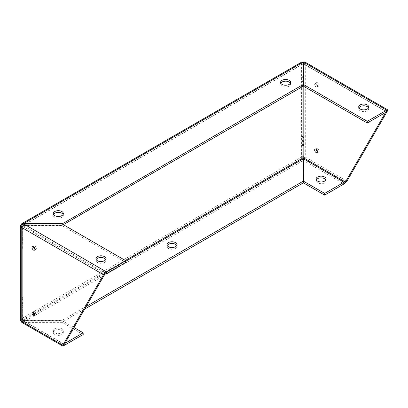 <?xml version="1.0" encoding="UTF-8"?>
<svg xmlns="http://www.w3.org/2000/svg" width="408" height="408" viewBox="0 0 408 408"><rect width="100%" height="100%" fill="white"/><g stroke="black" fill="none" stroke-linecap="round" stroke-linejoin="round"><path stroke-width="0.31" stroke-dasharray="2.04 1.53" d="M22.46 305.822L22.588 306A1.193 0.689 -60 0 1 22.588 307.244L22.588 307.897A1.193 0.689 -120 0 0 22.588 306.653L22.588 307.969A1.255 0.724 -120 0 0 22.588 306.581L22.588 305.929A1.255 0.724 -60 0 1 22.588 307.316L22.695 320.255L21.206 321.116M63.821 345.719L23.353 322.351L23.353 320.632L22.695 320.255L23.057 320.566L22.72 322.437L62.072 322.351L83.181 334.54M21.782 322.376L22.72 322.437M302.894 157.957L301.4 157.1L303.144 160.584L303.144 182.942M303.144 159.059L302.894 160.155M21.206 227.2L22.695 226.338A0.643 0.372 180 0 1 22.511 226.073A0.643 0.372 180 0 1 22.695 225.813L21.782 225.282M22.588 238.094L22.588 238.17A1.193 0.689 -60 0 1 22.588 239.409L22.588 240.062A1.193 0.689 -120 0 0 22.588 238.823L22.588 238.094A1.255 0.724 -60 0 1 22.588 239.486L22.588 240.139A1.255 0.724 -120 0 0 22.588 238.746L22.695 225.813L23.057 225.496L22.807 224.109M303.144 63.954A0.643 0.372 0 0 0 302.894 64.041L22.695 225.813L23.353 225.435L62.072 225.435L62.072 223.941L62.072 225.665L125.791 262.451M303.914 77.642L302.894 77.78A1.255 0.724 -60 0 1 302.894 76.388L303.802 76.464A1.193 0.689 60 0 1 303.802 77.704L303.914 76.398A1.193 0.689 60 0 1 303.914 77.642L302.782 77.642A1.193 0.689 -60 0 1 302.782 76.398L303.914 76.327A1.255 0.724 60 0 1 303.914 77.714L302.782 77.714A1.255 0.724 -60 0 1 302.782 76.327L303.914 76.327L302.894 76.388L302.894 64.041L303.236 63.74L302.894 64.041L301.4 63.184L301.966 61.924M303.914 81.743L303.802 81.881A1.255 0.724 60 0 0 303.802 80.488L302.782 80.427L303.802 80.565A1.193 0.689 60 0 1 303.802 81.804L303.914 80.498A1.193 0.689 60 0 1 303.914 81.743L302.782 81.743A1.193 0.689 -60 0 1 302.782 80.498L303.914 80.427A1.255 0.724 60 0 1 303.914 81.814L302.782 81.814A1.255 0.724 -60 0 1 302.782 80.427L303.914 80.427L303.802 77.78A1.255 0.724 60 0 0 303.802 76.388L303.802 64.041L305.291 63.184L304.73 61.924M303.547 86.251L303.547 63.893L386.626 111.863L303.802 64.041A0.643 0.372 0 0 0 303.547 63.954M303.547 63.26L303.797 61.868M303.547 63.893L303.547 62.174M368.511 107.824A5.024 2.902 180 0 1 368.735 108.686A5.024 2.902 180 0 1 363.717 111.588A5.024 2.902 180 0 1 358.693 108.686A5.024 2.902 180 0 1 358.918 107.824M386.626 111.863L386.111 111.562L386.687 111.231M61.873 330.439A5.024 2.902 180 0 1 63.342 332.489A5.024 2.902 180 0 1 58.324 335.386A5.024 2.902 180 0 1 53.3 332.489A5.024 2.902 180 0 1 56.401 329.812A5.024 2.902 180 0 1 61.873 330.439M61.873 328.715A5.024 2.902 180 0 1 63.342 330.766A5.024 2.902 180 0 1 58.324 333.668A5.024 2.902 180 0 1 53.3 330.766A5.024 2.902 180 0 1 56.401 328.088A5.024 2.902 180 0 1 61.873 328.715M20.4 319.989A2.754 1.591 180 0 1 21.206 318.867L22.715 321.917L23.353 322.121L62.072 322.121L84.67 309.075M62.072 322.351L62.072 320.632L23.353 320.632L63.821 343.995L64.857 343.398M63.821 343.995L64.337 344.296L63.821 343.995L63.821 344.663M62.072 320.632L74.016 327.527M22.588 301.828L22.695 301.889A1.255 0.724 -60 0 1 22.695 303.282L22.588 303.868A1.255 0.724 -120 0 0 22.588 302.481L22.588 301.828A1.255 0.724 -60 0 1 22.588 303.215L22.588 303.797A1.193 0.689 -120 0 0 22.588 302.552L22.588 301.9A1.193 0.689 -60 0 1 22.588 303.144L22.695 303.731A1.193 0.689 -120 0 0 22.695 302.491L22.695 303.731M22.588 301.9L22.557 303.889M22.695 301.966A1.193 0.689 -60 0 1 22.695 303.205L22.695 299.707A1.255 0.724 -120 0 0 22.695 298.314L22.695 248.273A1.255 0.724 -120 0 0 22.695 246.886L22.695 244.173A1.255 0.724 -120 0 0 22.695 242.786L22.695 240.072A1.255 0.724 -120 0 0 22.695 238.685L22.511 226.073M22.588 303.868L22.695 303.807A1.255 0.724 -120 0 0 22.695 302.415L22.695 299.707M22.695 305.99L22.695 303.282L22.695 305.99A1.255 0.724 -60 0 1 22.695 307.382L22.695 307.907A1.255 0.724 -120 0 0 22.695 306.515L22.695 307.831A1.193 0.689 -120 0 0 22.695 306.592L22.695 306.066A1.193 0.689 -60 0 1 22.695 307.306L22.557 307.989M22.562 305.852L22.695 303.807M22.562 297.651L22.588 297.799A1.193 0.689 -60 0 1 22.588 299.044L22.588 299.696A1.193 0.689 -120 0 0 22.588 298.452L22.588 299.768A1.255 0.724 -120 0 0 22.588 298.381L22.695 297.789A1.255 0.724 -60 0 1 22.695 299.181L22.695 301.889M22.46 297.621L22.588 297.728A1.255 0.724 -60 0 1 22.588 299.115L22.695 299.63A1.193 0.689 -120 0 0 22.695 298.391L22.557 299.788M22.695 297.865A1.193 0.689 -60 0 1 22.695 299.105L22.695 248.273M22.588 238.17L22.695 240.001A1.193 0.689 -120 0 0 22.695 238.756L22.695 226.338L23.057 225.629L22.72 224.145M22.695 238.16A1.255 0.724 -60 0 1 22.695 239.547L22.695 239.476A1.193 0.689 -60 0 0 22.695 238.231M22.588 240.139L22.695 242.26A1.255 0.724 -60 0 1 22.695 243.647L22.695 246.361A1.255 0.724 -60 0 1 22.695 247.748L22.695 297.789M22.695 242.26L22.695 240.072M22.557 248.36L22.588 248.339A1.255 0.724 -120 0 0 22.588 246.947L22.695 248.202A1.193 0.689 -120 0 0 22.695 246.957L22.695 248.202L22.588 247.024A1.193 0.689 -120 0 1 22.588 248.263L22.695 248.202M22.588 242.194L22.588 242.27A1.193 0.689 -60 0 1 22.588 243.51L22.588 244.162A1.193 0.689 -120 0 0 22.588 242.923L22.588 242.194A1.255 0.724 -60 0 1 22.588 243.586L22.695 244.173M22.588 242.27L22.695 244.101A1.193 0.689 -120 0 0 22.695 242.857L22.695 244.101L22.588 242.847A1.255 0.724 -120 0 1 22.588 244.239L22.562 244.31M22.695 246.361L22.695 243.576A1.193 0.689 -60 0 0 22.695 242.332M22.588 246.294L22.588 246.294A1.255 0.724 -60 0 1 22.588 247.687L22.695 247.676A1.193 0.689 -60 0 0 22.695 246.432M22.588 246.371A1.193 0.689 -60 0 1 22.588 247.61L22.588 248.339M64.337 344.296L22.695 320.255A0.643 0.372 180 0 1 22.511 319.989A0.643 0.372 180 0 1 22.695 319.729L22.695 306.066M22.511 319.989L22.695 307.907M33.747 313.349L22.695 319.729L21.206 318.867L21.206 224.951L301.4 63.184L301.4 157.1L21.206 318.867M303.144 86.251L303.144 62.174M63.362 224.686L62.072 225.435M63.118 214.435A5.024 2.902 180 0 1 63.342 215.296A5.024 2.902 180 0 1 61.873 217.347A5.024 2.902 180 0 1 56.401 217.979A5.024 2.902 180 0 1 53.3 215.296A5.024 2.902 180 0 1 53.525 214.435M290.389 83.222A5.024 2.902 180 0 1 290.613 84.084A5.024 2.902 180 0 1 289.145 86.134A5.024 2.902 180 0 1 283.672 86.766A5.024 2.902 180 0 1 280.571 84.084A5.024 2.902 180 0 1 280.796 83.222M303.144 63.898L23.353 225.435L23.353 223.941L23.353 225.665L23.057 225.629M303.144 63.26L302.894 61.868M303.802 157.957L305.291 157.1L305.291 63.184A2.754 1.591 0 0 0 303.547 62.72M303.144 62.72A2.754 1.591 0 0 0 301.4 63.184M346.933 181.137L305.291 157.1A2.754 1.591 0 0 0 301.4 157.1M303.802 77.704L302.894 77.704A1.193 0.689 -60 0 1 302.894 76.464L302.894 77.704M303.802 81.804L302.894 81.804A1.193 0.689 -60 0 1 302.894 80.565L302.894 81.804M303.914 81.814L302.894 81.881A1.255 0.724 -60 0 1 302.894 80.488L302.894 77.78M302.894 81.881L302.894 84.589L303.802 84.589A1.255 0.724 60 0 1 303.802 85.981L302.894 85.981A1.255 0.724 -60 0 1 302.894 84.589L303.914 84.527L303.802 81.881M302.894 85.904L303.914 85.843A1.193 0.689 60 0 0 303.914 84.599L303.914 84.527A1.255 0.724 60 0 1 303.914 85.92L302.782 85.92A1.255 0.724 -60 0 1 302.782 84.527L303.914 84.599L302.894 84.665L302.894 85.904A1.193 0.689 -60 0 1 302.894 84.665L302.782 84.599A1.193 0.689 -60 0 0 302.782 85.843L303.914 85.843L303.802 84.665A1.193 0.689 60 0 1 303.802 85.904M302.736 137.231A1.193 0.689 -60 0 1 302.782 136.032L303.914 135.956A1.255 0.724 60 0 1 303.914 137.348L302.782 137.348A1.255 0.724 -60 0 1 302.782 135.956L302.894 136.022M302.864 136.078L303.802 136.022M303.96 137.231A1.193 0.689 60 0 0 303.914 136.032L303.832 136.078M303.914 137.272L302.782 137.272M302.736 141.331A1.193 0.689 -60 0 1 302.782 140.133L303.914 140.056A1.255 0.724 60 0 1 303.914 141.449L302.782 141.449A1.255 0.724 -60 0 1 302.782 140.056L302.894 140.123M302.864 140.179L303.802 140.123M303.96 141.331A1.193 0.689 60 0 0 303.914 140.133L303.832 140.179M303.914 141.372L302.782 141.372M302.736 145.432A1.193 0.689 -60 0 1 302.782 144.233L303.914 144.157A1.255 0.724 60 0 1 303.914 145.549L302.782 145.549A1.255 0.724 -60 0 1 302.782 144.157L302.894 144.223M302.864 144.279L303.802 144.223M303.96 145.432A1.193 0.689 60 0 0 303.914 144.233L303.832 144.279M303.914 145.472L302.782 145.472M176.751 245.519A5.024 2.902 180 0 1 176.98 246.381A5.024 2.902 180 0 1 175.506 248.431A5.024 2.902 180 0 1 170.034 249.059A5.024 2.902 180 0 1 166.933 246.381A5.024 2.902 180 0 1 167.163 245.519M86.159 306.495L62.072 320.397L23.353 320.397L23.353 322.121L303.144 160.584L303.195 158.839M62.072 320.397L62.072 322.121M303.144 158.865L303.144 159.299M34.201 314.14L23.057 320.438L22.715 321.917M22.695 319.729L23.057 320.438M316.124 83.589A2.02 1.168 60 0 1 316.542 82.666A2.02 1.168 60 0 1 318.561 83.829A2.02 1.168 60 0 1 318.561 86.159A2.02 1.168 60 0 1 317.006 85.619A2.02 1.168 60 0 1 316.124 83.589M316.124 149.272A2.02 1.168 60 0 1 316.124 149.195A2.02 1.168 60 0 1 316.542 148.272A2.02 1.168 60 0 1 318.561 149.44A2.02 1.168 60 0 1 318.561 151.771A2.02 1.168 60 0 1 317.485 151.628M314.634 84.451A2.02 1.168 60 0 1 315.053 83.528A2.02 1.168 60 0 1 317.067 84.691A2.02 1.168 60 0 1 317.067 87.021A2.02 1.168 60 0 1 315.512 86.481A2.02 1.168 60 0 1 314.634 84.451M386.111 111.562L385.591 112.46M303.547 158.86L303.547 160.584L305.291 157.1M303.547 159.059L303.797 160.16M303.547 182.937L303.547 160.584L344.015 183.947M325.9 179.913A5.024 2.902 180 0 1 326.125 180.775A5.024 2.902 180 0 1 321.101 183.671A5.024 2.902 180 0 1 316.083 180.775A5.024 2.902 180 0 1 316.307 179.913M34.889 249.176A2.02 1.168 -120 0 0 35.965 249.319A2.02 1.168 -120 0 0 36.383 248.39A2.02 1.168 -120 0 0 35.501 246.361A2.02 1.168 -120 0 0 33.946 245.82A2.02 1.168 -120 0 0 33.527 246.82M34.889 314.787A2.02 1.168 -120 0 0 35.965 314.925A2.02 1.168 -120 0 0 36.383 314.002A2.02 1.168 -120 0 0 35.501 311.967A2.02 1.168 -120 0 0 33.946 311.426A2.02 1.168 -120 0 0 33.527 312.426M104.994 273.87L22.695 226.338M105.728 259.539A5.024 2.902 180 0 1 105.958 260.401A5.024 2.902 180 0 1 100.934 263.303A5.024 2.902 180 0 1 95.911 260.401A5.024 2.902 180 0 1 96.14 259.539M62.072 225.665L23.353 225.665L106.432 273.63M305.291 63.184L387.6 110.701M303.802 86.399L303.802 85.981M302.894 85.981L302.894 86.399M125.791 261.258L34.675 313.864M125.338 260.467L34.221 313.074M358.693 106.967L358.693 108.686M368.735 106.967L368.735 108.686M386.463 111.547L303.674 63.75M63.342 332.489L63.342 330.766M53.3 332.489L53.3 330.766M63.821 344.184L63.684 344.821M386.759 111.032L386.274 111.466M63.342 215.296L63.342 213.578M53.3 215.296L53.3 213.578M290.613 84.084L290.613 82.365M280.571 84.084L280.571 82.365M303.022 63.75L22.838 225.512M176.98 246.381L176.98 244.657M166.933 246.381L166.933 244.657M316.542 82.666L315.053 83.528M318.561 86.159L317.067 87.021M316.542 148.272L315.053 149.134M318.561 151.771L317.067 152.633M345.607 181.907L345.28 182.044M326.125 180.775L326.125 179.051M316.083 180.775L316.083 179.051M34.476 250.181L35.965 249.319M32.456 246.682L33.946 245.82M34.476 315.787L35.965 314.925M32.456 312.288L33.946 311.426M63.985 344.306L22.838 320.55M95.911 258.682L95.911 260.401M105.958 258.682L105.958 260.401"/><path stroke-width="0.61" d="M21.782 223.686L301.966 61.924L303.144 62.174L303.144 84.527L62.072 223.941L22.72 224.145L21.206 227.2L21.206 321.116L21.782 322.376L62.929 346.132L62.847 345.153L103.515 274.717L21.206 227.2A2.754 1.591 180 0 1 20.4 226.073A2.754 1.591 180 0 1 21.206 224.951L21.782 223.686L22.715 223.625L22.807 224.109M385.591 112.46L345.443 181.999L344.015 182.228L324.656 193.402L303.547 181.218L303.46 158.681L303.802 157.957A0.643 0.372 0 0 0 302.894 157.957L303.144 159.059M21.782 225.282L21.206 224.951M62.072 223.712L22.715 223.625M61.873 215.628A5.024 2.902 180 0 1 56.401 216.255A5.024 2.902 180 0 1 53.3 213.578A5.024 2.902 180 0 1 58.324 210.676A5.024 2.902 180 0 1 63.342 213.578A5.024 2.902 180 0 1 61.873 215.628M289.145 84.415A5.024 2.902 180 0 1 283.672 85.043A5.024 2.902 180 0 1 280.571 82.365A5.024 2.902 180 0 1 285.59 79.463A5.024 2.902 180 0 1 290.613 82.365A5.024 2.902 180 0 1 289.145 84.415M303.547 63.893L303.547 63.26M303.547 84.527L367.266 121.319L387.518 109.721L304.73 61.924L303.547 62.174L303.547 86.251L367.266 123.038L386.626 111.863L386.759 111.032L386.274 111.466M387.518 109.721L387.6 110.701L346.933 181.137L344.015 183.947L324.656 195.126L303.547 182.937L303.547 181.218M360.162 109.018A5.024 2.902 180 0 1 358.693 106.967A5.024 2.902 180 0 1 361.794 104.285A5.024 2.902 180 0 1 367.266 104.917A5.024 2.902 180 0 1 368.735 106.967A5.024 2.902 180 0 1 365.639 109.645A5.024 2.902 180 0 1 360.162 109.018M358.918 107.824A5.024 2.902 180 0 1 367.266 106.636A5.024 2.902 180 0 1 368.511 107.824M367.266 121.319L367.266 123.038M104.994 273.87L64.337 344.296L62.847 345.153L21.206 321.116A2.754 1.591 180 0 1 20.4 319.989L20.4 226.073M64.857 343.398L83.181 332.816L83.181 334.54L62.929 346.132M63.821 344.663L63.821 345.719M74.016 327.527L83.181 332.816M303.547 62.174L386.626 110.14L386.626 111.67M386.687 111.231L387.6 110.701M303.144 84.527L303.144 86.251L63.362 224.686M53.525 214.435A5.024 2.902 180 0 1 58.324 212.4A5.024 2.902 180 0 1 63.118 214.435M280.796 83.222A5.024 2.902 180 0 1 285.59 81.187A5.024 2.902 180 0 1 290.389 83.222M62.072 223.941L125.791 260.732L106.432 271.906L106.432 273.63L105.004 273.855L103.515 274.717L106.432 271.906L23.353 223.712L303.144 62.174M303.144 63.26L303.144 63.898M303.547 62.72A2.754 1.591 0 0 0 303.144 62.72M303.547 63.954A0.643 0.372 0 0 0 303.144 63.954M303.802 140.123L303.802 137.409A1.255 0.724 60 0 0 303.802 136.022L302.894 136.022A1.255 0.724 -60 0 0 302.894 137.409L302.894 140.123L303.802 140.123A1.255 0.724 60 0 1 303.802 141.515L303.832 141.525M303.832 136.078L302.894 136.094L302.894 137.338A1.193 0.689 -60 0 1 302.894 136.094L302.864 136.078M303.802 137.338L303.802 136.094A1.193 0.689 60 0 1 303.802 137.338L302.894 137.338M302.981 137.516L303.832 137.425M303.832 140.179L302.894 140.194L302.894 141.438A1.193 0.689 -60 0 1 302.894 140.194L302.864 140.179M303.802 141.438L303.802 140.194A1.193 0.689 60 0 1 303.802 141.438L302.894 141.438M303.802 144.223A1.255 0.724 60 0 1 303.802 145.615L302.894 145.615A1.255 0.724 -60 0 1 302.894 144.223L303.802 144.223L303.802 141.515L302.894 141.515A1.255 0.724 -60 0 1 302.894 140.123M302.981 141.617L302.894 144.223M303.832 144.279L302.894 144.294L302.894 145.539A1.193 0.689 -60 0 1 302.894 144.294L302.864 144.279M303.802 145.539L303.802 144.294A1.193 0.689 60 0 1 303.802 145.539L302.894 145.539M346.933 181.137L345.443 181.999L303.802 157.957L303.832 145.625M302.981 145.717L302.894 157.957L125.338 260.467M303.236 158.676L303.144 182.942L84.67 309.075M167.163 245.519A5.024 2.902 180 0 1 171.957 243.479A5.024 2.902 180 0 1 176.751 245.519M175.506 246.707A5.024 2.902 180 0 1 170.034 247.335A5.024 2.902 180 0 1 166.933 244.657A5.024 2.902 180 0 1 171.957 241.76A5.024 2.902 180 0 1 176.98 244.657A5.024 2.902 180 0 1 175.506 246.707M303.144 181.218L86.159 306.495M317.485 151.628A2.02 1.168 60 0 1 316.124 149.272M314.634 150.057A2.02 1.168 60 0 1 315.053 149.134A2.02 1.168 60 0 1 317.067 150.297A2.02 1.168 60 0 1 317.067 152.633A2.02 1.168 60 0 1 315.512 152.087A2.02 1.168 60 0 1 314.634 150.057M303.46 158.681L303.547 159.059M316.307 179.913A5.024 2.902 180 0 1 324.656 178.724A5.024 2.902 180 0 1 325.9 179.913M303.547 158.86L344.015 182.228L344.015 183.947M324.656 177.001A5.024 2.902 180 0 1 326.125 179.051A5.024 2.902 180 0 1 321.101 181.953A5.024 2.902 180 0 1 316.083 179.051A5.024 2.902 180 0 1 319.178 176.373A5.024 2.902 180 0 1 324.656 177.001M324.656 193.402L324.656 195.126M34.894 249.252A2.02 1.168 -120 0 0 34.012 247.222A2.02 1.168 -120 0 0 32.456 246.682A2.02 1.168 -120 0 0 32.456 249.013A2.02 1.168 -120 0 0 34.476 250.181A2.02 1.168 -120 0 0 34.894 249.252M34.894 314.859A2.02 1.168 -120 0 0 34.012 312.829A2.02 1.168 -120 0 0 32.456 312.288A2.02 1.168 -120 0 0 32.456 314.619A2.02 1.168 -120 0 0 34.476 315.787A2.02 1.168 -120 0 0 34.894 314.859M33.527 246.82A2.02 1.168 -120 0 0 34.889 249.176M33.527 312.426A2.02 1.168 -120 0 0 34.889 314.787M96.14 259.539A5.024 2.902 180 0 1 104.484 258.351A5.024 2.902 180 0 1 105.728 259.539M104.484 256.632A5.024 2.902 180 0 1 105.958 258.682A5.024 2.902 180 0 1 102.857 261.36A5.024 2.902 180 0 1 97.385 260.732A5.024 2.902 180 0 1 95.911 258.682A5.024 2.902 180 0 1 99.011 256A5.024 2.902 180 0 1 104.484 256.632M125.791 260.732L125.791 262.451L106.432 273.63M303.802 136.022L303.802 86.399M302.894 86.399L302.894 136.022M303.144 158.865L125.791 261.258M34.675 313.864L34.201 314.14M34.221 313.074L33.747 313.349M303.547 63.459L303.583 63.062M63.821 344.184L63.684 344.821L64.173 344.388M303.144 63.464L303.108 63.056M303.144 159.299L303.195 158.839M303.496 158.845L303.547 159.293"/></g></svg>
